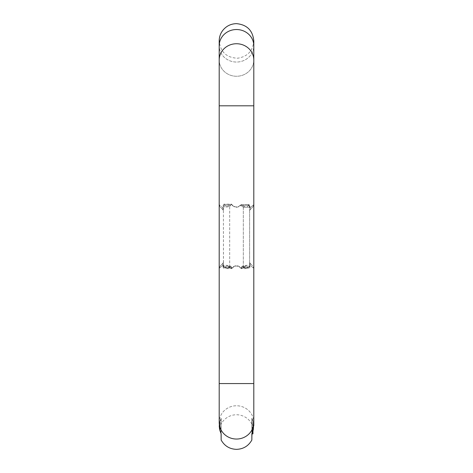 <?xml version="1.0" encoding="UTF-8"?>
<svg xmlns="http://www.w3.org/2000/svg" width="473" height="473" viewBox="0 0 473 473"><rect width="100%" height="100%" fill="white"/><g stroke="black" fill="none" stroke-linecap="round" stroke-linejoin="round"><path stroke-width="0.35" stroke-dasharray="2.37 1.77" d="M251.914 431.5L251.914 424.766L251.914 431.5L252.96 431.5L252.96 432.34L251.914 432.369L251.914 424.766L251.914 432.346L252.476 432.346M251.914 432.972L251.914 427.373L251.914 429.927L252.96 429.833L251.914 429.927L251.914 433.706L251.914 427.261L251.914 432.972L252.96 432.972L252.96 427.752L252.96 432.972L251.914 432.972L251.914 433.865M251.914 427.356L251.914 427.752L252.96 427.752L252.96 427.356L251.914 427.356M251.914 418.552L251.914 433.694A0.526 0.514 0 0 0 251.914 433.629L252.068 419.078A0.526 0.296 -28.2 0 0 252.168 418.782L251.855 418.315L251.855 424.08L251.855 418.315L253.25 421.484L252.168 418.782A0.526 0.296 151.8 0 1 252.068 419.078L251.914 418.552A0.526 0.514 180 0 0 251.855 418.315A0.526 0.514 -0 0 1 251.914 418.552M251.914 439.778L251.914 433.629A0.526 0.514 180 0 1 251.855 433.865L251.867 433.812M224.764 204.165C223.871 203.964 223.321 204.502 223.114 205.779L223.008 207.801L219.2 204.685L223.008 207.801L223.114 205.779C223.321 204.507 223.871 203.969 224.764 204.165A1.047 0.71 -90 0 1 224.586 204.856C225.178 206.311 226.662 206.512 229.033 205.459C226.662 206.512 225.178 206.311 224.586 204.856L224.764 204.165L231.545 204.165C234.59 207.671 237.753 207.824 241.035 204.626C237.748 207.824 234.584 207.671 231.545 204.165L231.61 204.821L229.683 206.317L231.61 204.821C234.626 207.872 237.742 208.008 240.964 205.229C237.765 208.008 234.643 207.878 231.61 204.821L231.545 204.165L230.995 204.573L231.545 204.165L224.764 204.165M248.431 204.626L249.915 206.305L249.992 207.801L253.8 204.685L249.992 207.801L249.915 206.305C249.774 205.063 249.277 204.502 248.431 204.626L248.579 205.264L246.829 207.18L249.07 207.18L243.37 207.18L249.07 207.18L246.829 207.18L248.579 205.264A1.047 0.721 90 0 1 248.431 204.626L241.035 204.626L245.694 207.18L241.035 204.626L240.964 205.229L241.715 205.997L240.964 205.229L241.035 204.626L248.431 204.626M252.18 433.073L253.25 429.916L253.8 425.7L253.25 429.916L252.068 432.943L253.102 429.91L252.96 422.661L253.102 429.91L252.068 432.943L252.068 419.078L251.902 433.723L252.96 433.711L252.96 427.421L251.914 427.421M251.855 440.02L252.168 433.079M221.145 440.02L221.145 433.865A0.526 0.514 0 0 1 221.086 433.629L220.932 432.943L221.086 433.629A0.526 0.514 180 0 0 221.092 433.688L221.086 418.552A0.526 0.514 0 0 1 221.145 418.315L221.145 424.08L221.145 418.315L219.75 421.484L220.04 428.97L219.898 421.65L221.086 418.552L221.086 439.778M220.814 433.055L219.898 429.91L220.04 428.97L219.898 429.91L220.932 432.943L221.086 418.552A0.526 0.514 -0 0 1 221.145 418.315L219.75 421.484L220.932 419.078A0.526 0.296 28.2 0 1 220.832 418.782A0.526 0.296 28.2 0 0 220.932 419.078L220.932 432.943L220.554 432.411M220.832 433.079L221.133 433.812M223.008 265.199L223.049 266.128C223.333 267.706 224.06 268.339 225.225 268.014L224.953 267.18C225.704 266.435 227.111 266.364 229.169 266.967L232.326 268.014C235.448 265.229 238.422 265.424 241.242 268.599L243.885 267.558C246.001 266.819 247.426 266.908 248.148 267.813L247.917 268.599C248.975 268.889 249.638 268.303 249.91 266.855L249.992 265.199L253.8 268.315L249.992 265.199L249.951 266.128C249.667 267.706 248.94 268.339 247.775 268.014A1.047 0.686 90 0 1 248.047 267.18C247.296 266.435 245.889 266.364 243.832 266.967L240.674 268.014C237.552 265.229 234.578 265.424 231.758 268.599L229.115 267.558C226.999 266.819 225.574 266.908 224.852 267.813L225.083 268.599C224.025 268.889 223.362 268.303 223.09 266.855L223.008 265.199L219.2 268.315L223.008 265.199L222.777 263.431C219.265 266.943 219.265 266.943 222.777 263.431L223.522 266.742C224.243 265.737 226.295 265.66 229.683 266.512L231.823 267.966C234.626 265.217 237.552 265.046 240.603 267.458L243.317 265.82C246.77 265.093 248.839 265.164 249.513 266.033L249.478 266.742C248.757 265.737 246.705 265.66 243.317 266.512L241.177 267.966C238.374 265.217 235.448 265.046 232.397 267.458L229.683 265.82C226.23 265.093 224.161 265.164 223.487 266.033L223.392 209.716L223.451 265.122L223.008 265.199M243.832 266.967L243.317 265.82L243.317 207.15L241.715 205.997L243.317 207.15A2.099 0.319 127.6 0 1 243.997 206.399A2.099 0.319 127.6 0 0 243.317 207.15L243.317 266.512L243.885 267.558M249.608 209.716L249.608 263.284L249.608 209.716A2.099 1.236 0 0 1 249.945 209.042L250.223 209.569C253.735 206.057 253.735 206.057 250.223 209.569L249.992 207.801L249.945 209.042A2.099 1.236 180 0 0 249.608 209.716M222.777 209.569C219.265 206.057 219.265 206.057 222.777 209.569L223.008 207.801L222.777 209.569A2.099 2.099 0 0 1 223.392 211.053A2.099 2.099 0 0 0 222.777 209.569M250.223 263.431C253.735 266.943 253.735 266.943 250.223 263.431L249.992 265.199L250.223 263.431A2.099 2.099 0 0 1 249.608 261.947A2.099 2.099 0 0 0 250.223 263.431M229.169 266.967L229.683 265.82L229.683 206.317C226.289 207.47 224.237 207.328 223.54 205.903L223.392 209.716L223.54 205.903C224.237 207.328 226.289 207.47 229.683 206.317L229.033 205.459L230.097 204.856L229.033 205.459L229.683 206.317L229.683 266.512L229.115 267.558M249.07 207.18L249.49 206.411L249.549 207.878L249.49 206.411L249.07 207.18M249.608 263.284L249.549 265.122L249.608 263.284A2.099 1.236 180 0 0 249.945 263.958A2.099 1.236 -0 0 1 249.608 263.284M230.097 204.856L230.995 204.573L230.097 204.856L230.67 205.702L230.097 204.856L224.586 204.856L223.54 205.903L224.586 204.856L230.097 204.856M247.775 268.014L240.674 268.014L240.603 267.458A2.099 0.503 23.4 0 0 241.129 267.647M231.238 268.203A2.099 0.503 -25.6 0 0 231.823 267.966L231.758 268.599L225.083 268.599M241.762 268.203A2.099 0.503 25.6 0 1 241.177 267.966L241.242 268.599L247.917 268.599M225.225 268.014L232.326 268.014L232.397 267.458A2.099 0.503 -23.4 0 1 231.871 267.647M249.91 266.855L249.478 266.742L248.148 267.813L243.276 267.813L242.744 266.772M242.738 266.033L243.217 267.18L248.047 267.18L249.951 266.128M249.992 265.199L249.549 265.122L249.992 265.199M230.995 204.573A2.099 0.503 -153.6 0 1 231.61 204.821A2.099 0.503 -153.6 0 0 230.995 204.573M223.114 205.779L223.54 205.903L223.114 205.779M223.008 207.801L223.451 207.878L223.008 207.801M223.055 209.042A2.099 1.236 0 0 1 223.392 209.716A2.099 1.236 180 0 0 223.055 209.042M230.262 266.033L229.783 267.18L224.953 267.18L223.049 266.128M223.09 266.855L223.522 266.742L224.852 267.813L229.724 267.813L230.256 266.772M223.392 263.284A2.099 1.236 180 0 1 223.055 263.958A2.099 1.236 0 0 0 223.392 263.284M223.392 261.947A2.099 2.099 0 0 1 222.777 263.431A2.099 2.099 0 0 0 223.392 261.947M248.579 205.264L249.49 206.411L248.579 205.264L242.259 205.264A2.099 0.296 122.8 0 0 241.715 205.997A2.099 0.296 122.8 0 1 242.259 205.264L248.579 205.264M249.915 206.305L249.49 206.411L249.915 206.305M249.992 207.801L249.549 207.878L249.992 207.801M250.223 209.569A2.099 2.099 0 0 0 249.608 211.053A2.099 2.099 0 0 1 250.223 209.569M241.526 205.01A2.099 0.503 155.2 0 0 240.964 205.229A2.099 0.503 155.2 0 1 241.526 205.01M252.96 422.661L252.96 428.97L252.96 422.661M253.475 428.946L253.8 425.7L253.25 421.484L252.068 419.078L253.25 421.484L253.8 425.682M252.96 432.369L252.96 430.779L251.914 430.779L252.96 430.773L252.96 430.454L251.914 430.454M252.96 430.454L251.914 430.743M252.96 430.743L252.96 431.122L251.914 431.122L252.96 431.122L252.96 424.819L251.914 424.819L252.96 424.766L251.914 424.766L252.96 424.766L252.96 431.069L251.914 431.069L252.96 431.069L252.96 430.063L251.914 430.063L252.96 430.069L252.96 430.395L251.914 430.395L252.96 430.4L252.96 430.956M252.47 432.369L251.914 432.369M252.96 430.672L252.96 432.919L252.96 430.584L251.914 430.578L251.914 432.919L251.914 430.584L252.96 430.584L251.914 430.672M252.96 432.919L251.914 432.919M252.96 427.421L251.914 427.373M252.96 427.373L252.96 432.493M252.96 428.721L252.96 431.95L252.96 428.071L251.914 428.071L251.914 431.95L251.914 428.721L252.96 428.721M252.96 433.15L252.96 431.95L251.914 431.95L251.914 433.15L252.96 433.15M252.96 433.865L252.96 432.972L252.96 433.711L251.914 433.428M252.96 433.428L252.96 427.261L251.914 427.261M252.96 432.801L251.914 432.801M252.96 427.261L251.914 427.308M252.96 427.308L252.96 432.854L251.914 432.854M252.96 432.683L251.914 432.683M251.914 430.442L252.96 430.442L252.96 432.363L251.914 432.34M252.96 430.442L252.96 424.766L252.96 431.069L252.96 430.542L251.914 430.542M252.96 430.542L252.96 431.5M220.122 206.908L219.2 204.685L219.2 105.816L253.8 105.816L219.2 105.816L253.8 105.816L253.8 60A17.3 16.259 0 0 0 236.5 43.741A17.3 16.259 0 0 0 219.2 60A17.3 16.259 180 0 0 236.5 76.259A17.3 16.259 180 0 0 253.8 60L253.8 45.786A17.3 16.259 0 0 0 236.5 29.533A17.3 16.259 0 0 0 219.2 45.786A17.3 16.259 180 0 0 236.5 62.046A17.3 16.259 180 0 0 253.8 45.786L253.8 40.95C252.919 50.96 247.515 56.713 237.582 58.22C226.514 57.718 220.388 51.965 219.2 40.95L219.2 45.786A17.3 16.259 0 0 0 236.5 62.046A17.3 16.259 0 0 0 253.8 45.786M221.086 429.963A17.3 16.644 0 0 1 219.2 422.401L219.2 383.573L253.8 383.573L219.2 383.573L253.8 383.573L253.8 268.315L252.878 266.092M219.2 105.816L219.2 60A17.3 16.259 0 0 0 236.5 76.259A17.3 16.259 0 0 0 253.8 60M253.8 383.573L253.8 422.401A17.3 16.644 0 0 0 236.5 405.763A17.3 16.644 0 0 0 219.2 422.401A17.3 16.644 180 0 1 236.5 405.763A17.3 16.644 180 0 1 253.8 422.401A17.3 16.644 0 0 1 251.914 429.963M219.626 429.419L219.2 425.7L219.525 428.946M219.283 424.039L219.75 421.484L219.2 425.682M220.04 422.661L220.04 428.97L220.04 422.661M252.96 431.642L251.914 431.642M252.416 432.493L251.914 432.493M252.878 206.908L253.8 204.685L253.8 105.816M219.2 60L219.2 45.786M219.2 422.401L219.2 425.7M251.914 424.316L251.855 424.08C249.17 419.173 245.085 416.157 239.61 415.028C236.122 414.419 232.757 414.815 229.506 416.222C225.828 417.896 223.043 420.509 221.145 424.08L221.086 424.316M219.2 383.573L219.2 268.315L220.122 266.092"/><path stroke-width="0.71" d="M251.914 433.463L251.914 433.865L252.96 433.865L251.902 433.723L252.18 433.073L251.855 433.865L251.855 440.02L251.914 433.694A0.526 0.514 0 0 1 251.855 433.865M253.475 428.946L252.168 433.079M220.554 432.411L219.75 429.916L221.145 433.865L221.145 440.02L221.086 433.694A0.526 0.514 180 0 0 221.145 433.865M219.898 429.91L220.832 433.079M252.18 433.073L253.25 429.916L253.8 422.401A17.3 16.644 180 0 1 236.5 439.045A17.3 16.644 180 0 1 219.2 422.401L219.2 40.95C219.236 37.012 220.442 33.477 222.83 30.349C226.354 26.009 230.913 23.774 236.5 23.65C247.007 24.673 252.777 30.443 253.8 40.95L253.8 45.786A17.3 16.259 180 0 0 236.5 29.533A17.3 16.259 180 0 0 219.2 45.786M252.96 430.395L252.96 432.346L252.476 432.346M252.96 432.346L252.47 432.369M252.96 432.369L252.96 433.463L252.008 433.463M253.8 425.7L253.8 105.816L219.2 105.816M253.8 383.573L219.2 383.573M253.8 105.816L253.8 60A17.3 16.259 180 0 0 236.5 43.741A17.3 16.259 180 0 0 219.2 60M251.914 429.963A17.3 16.644 0 0 1 236.5 439.045A17.3 16.644 0 0 1 221.086 429.963M219.525 428.946L219.2 425.712L219.626 429.419M219.2 422.401L219.283 424.039M252.96 432.493L252.416 432.493M253.8 60L253.8 45.786M221.145 440.02C224.527 445.986 229.647 449.096 236.5 449.35C243.353 449.096 248.473 445.986 251.855 440.02M220.82 433.073L219.75 429.916"/></g></svg>
